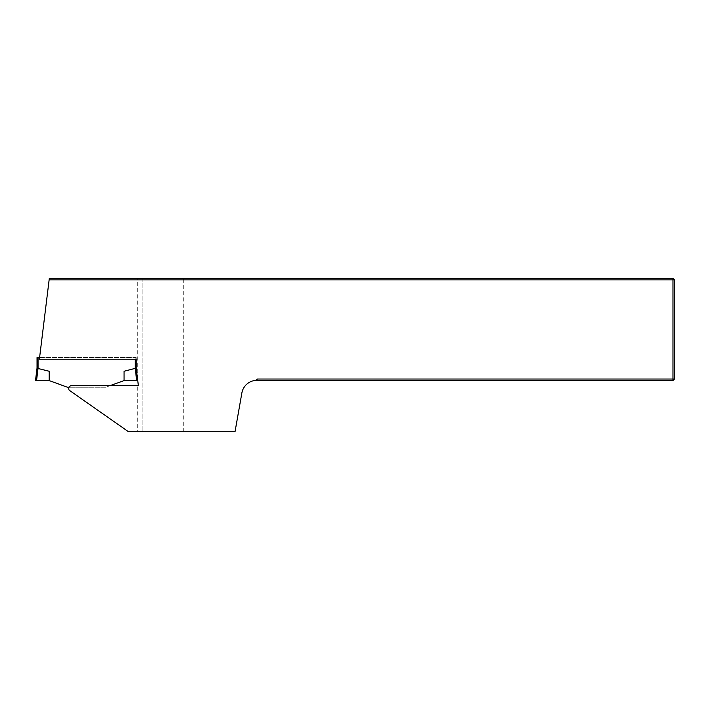 <?xml version="1.0" encoding="UTF-8"?>
<svg xmlns="http://www.w3.org/2000/svg" width="710" height="710" viewBox="0 0 710 710"><rect width="100%" height="100%" fill="white"/><g stroke="black" fill="none" stroke-linecap="round" stroke-linejoin="round"><path stroke-width="0.53" stroke-dasharray="3.55 2.66" d="M137.74 431.68L128.412 431.68L69.189 390.207A3.071 3.071 0 0 1 71.808 385.548L137.74 385.548L137.74 431.68L235.045 431.68L241.861 393.003A15.336 15.336 0 0 1 255.556 380.391L257.508 379.025L255.556 380.391L259.629 380.56L672.965 380.56L672.965 379.025L257.508 379.025L255.556 380.391M183.748 431.68L183.748 279.855L672.965 279.855L672.965 379.025L674.5 379.025L674.5 279.855L672.965 279.855L672.965 278.32L142.852 278.32L142.852 431.68L142.852 278.32L137.74 278.32L137.74 380.56L138.352 385.548L137.74 385.548M137.74 278.32L49.318 278.32L39.387 359.216L136.205 359.216L136.205 368.073L137.74 380.56M183.748 279.855L182.213 278.32M674.5 379.025L672.965 380.56M672.965 278.32L674.5 279.855M124.046 380.587L105.79 387.234L67.45 387.234L49.194 380.587L49.194 371.259L49.194 380.587L49.194 371.259L38.056 368.499L38.056 357.583L136.205 357.583L135.184 357.583L135.184 368.499L124.046 371.259L124.046 380.587L124.046 371.259L124.046 380.587L137.74 380.587M110.423 385.548L105.79 387.234L69.065 387.234M38.056 357.583L37.035 357.583M39.591 357.583L135.184 357.583L135.184 359.216M136.205 357.583L136.205 359.216L136.205 357.583M136.205 368.108L135.211 368.49L136.693 380.587M36.547 380.587L38.029 368.49L37.035 368.108L35.5 380.587L49.194 380.587"/><path stroke-width="1.06" d="M255.556 380.391L257.508 379.025L672.965 379.025L672.965 380.56L255.556 380.391A15.336 15.336 0 0 0 241.861 393.003L235.045 431.68L128.412 431.68L69.189 390.207A3.071 3.071 0 0 1 71.808 385.548L138.352 385.548L136.205 368.108L136.205 359.216L136.205 368.073L137.74 380.587L136.169 368.179M49.132 279.855L49.318 278.32L672.965 278.32L672.965 279.855L674.5 279.855L674.5 379.025L672.965 379.025L672.965 279.855L49.132 279.855L39.387 359.216L136.205 359.216L136.205 368.108L124.046 371.259L124.046 380.587L110.423 385.548M672.965 380.56L674.5 379.025M672.965 278.32L674.5 279.855M69.065 387.234L67.45 387.234L49.194 380.587L35.5 380.587L37.035 368.108L37.035 357.583L37.035 368.108L38.029 368.49L36.547 380.587M37.035 357.583L39.591 357.583M38.056 357.583L38.056 368.499L49.194 371.259L49.194 380.587M137.74 380.587L124.046 380.587M135.184 368.499L135.184 359.216M136.693 380.587L135.211 368.49"/></g></svg>
